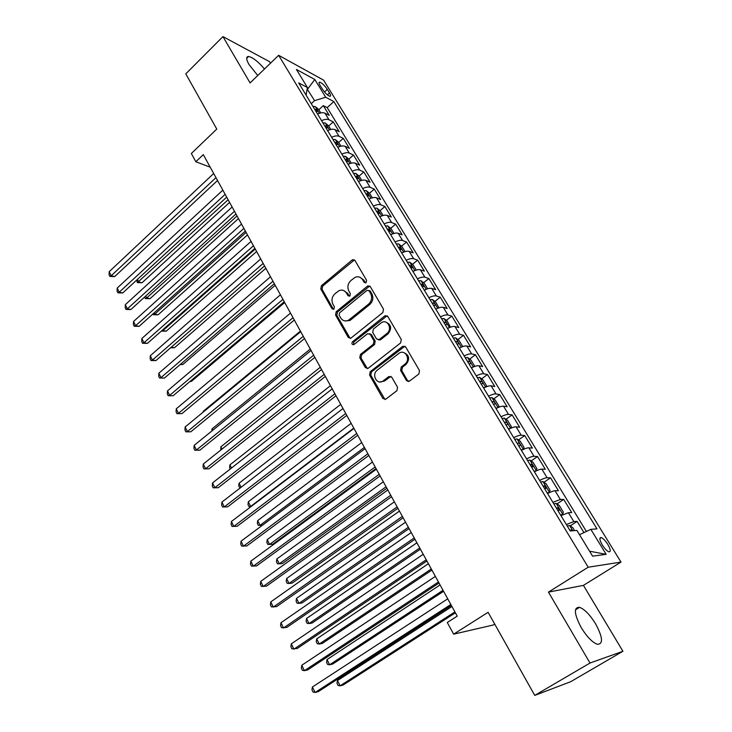 <?xml version="1.0" encoding="UTF-8"?>
<svg xmlns="http://www.w3.org/2000/svg" width="732" height="732" viewBox="0 0 732 732"><rect width="100%" height="100%" fill="white"/><g stroke="black" fill="none" stroke-linecap="round" stroke-linejoin="round"><path stroke-width="1.1" d="M366.128 282.634L366.576 280.301L354.91 260.4L352.092 259.997L321.421 285.718L320.79 288.975L332.008 308.776L333.948 309.105L334.396 306.809L332.932 304.228C331.193 300.33 331.87 296.826 334.963 293.733L339.072 290.631C342.137 289.469 344.598 290.275 346.456 293.065L347.947 295.646L349.914 295.975L350.363 293.651L348.871 291.071C347.105 287.154 347.792 283.632 350.93 280.493L355.176 277.309C358.268 276.165 360.748 276.971 362.605 279.734L364.124 282.323L366.128 282.634M595.528 623.71C589.891 614.679 584.575 609.216 579.552 607.322C573.522 607.212 574.089 613.992 581.263 627.681C586.908 636.794 592.252 642.33 597.294 644.279C603.433 644.252 602.839 637.398 595.528 623.71M264.481 69C258.131 61.561 252.833 57.389 248.587 56.492C245.915 56.593 246.071 59.292 249.045 64.599L257.765 75.506M607.807 544.37C605.419 540.664 603.232 538.395 601.256 537.562C599.124 537.444 599.471 539.923 602.308 544.992C604.705 548.716 606.892 550.995 608.878 551.837C611.019 551.937 610.662 549.448 607.807 544.37M406.452 380.53L409.463 381.143L418.86 373.988L419.5 370.566L405.647 346.941L402.774 346.3L370.227 371.673L369.568 375.031L382.882 398.51L385.828 399.15L396.927 390.687L397.567 387.31L391.748 377.181L388.829 376.55L383.229 380.869C377.172 385.673 371.06 374.619 377.273 370.172L398.931 353.336C405.089 348.661 411.164 359.705 404.869 364.188L401.246 366.979L400.578 370.383L406.452 380.53L408.493 381.555M270.483 63.199L269.586 61.698L222.94 36.6L185.791 73.868L216.782 129.079L191.345 153.5L195.847 161.754L203.304 154.635L457.235 616.115L447.279 622.502L453.639 634.159L493.368 624.972L494.722 624.122M590.001 663.036L622.914 651.279L583.422 585.38L548.451 592.115L590.001 663.036L534.744 695.4L488.098 612.309L453.639 634.159M548.451 592.115L588.189 567.227L278.645 55.312L323.599 80.145L621.001 562.084L588.189 567.227M222.94 36.6L250.088 82.926L278.645 55.312M382.845 312.537L383.504 309.169L370.264 286.596L367.857 285.846L336.198 311.74L335.558 315.035L348.286 337.479L350.838 338.193L382.845 312.537M387.759 316.425L401.292 339.52L400.624 342.924L368.15 368.315L365.387 367.647L359.787 357.774L360.446 354.444L373.338 344.241L373.988 340.883L370.246 334.378L367.62 333.673L353.867 344.607C351.882 344.726 351.433 343.793 352.495 341.789L384.822 315.922L387.759 316.425M622.914 651.279L570.658 681.721L534.744 695.4M583.971 532.603L577.127 521.385L570.182 525.896M566.358 524.551L573.824 521.587L568.407 512.711L571.747 512.565L563.732 499.444L556.97 503.918M552.889 502.326L560.355 499.489L555.03 490.751L558.424 490.751L550.537 477.822L543.949 482.269M539.63 480.448C543.043 478.673 545.532 477.767 547.097 477.731L541.854 469.121L545.313 469.276L537.535 456.539L531.112 460.959M526.573 458.9C529.968 457.143 532.457 456.283 534.04 456.301L528.879 447.828L532.393 448.112L524.734 435.567L518.466 439.959M513.708 437.681C517.085 435.952 519.574 435.119 521.184 435.201L516.097 426.848L519.674 427.268L512.126 414.916L506.004 419.28M501.045 416.783C504.394 415.071 506.892 414.285 508.52 414.422L503.506 406.187L507.139 406.745L499.7 394.566L493.725 398.913M488.573 396.204C491.904 394.502 494.393 393.752 496.04 393.944L491.108 385.837L494.786 386.514L487.466 374.519L481.619 378.837M476.276 375.919C479.588 374.244 482.077 373.53 483.751 373.768L478.884 365.78L482.617 366.576L475.397 354.764L469.679 359.055M464.17 355.944C467.464 354.288 469.953 353.602 471.637 353.895L466.842 346.026L470.63 346.941L463.512 335.293L457.912 339.566M452.239 336.253C455.505 334.615 457.994 333.966 459.705 334.304L454.984 326.554L458.808 327.579L451.8 316.096L446.319 320.36M440.481 316.855C443.729 315.236 446.218 314.614 447.947 314.998L443.29 307.358L447.161 308.501L440.252 297.183L434.881 301.419M428.888 297.732C432.118 296.131 434.607 295.545 436.354 295.975L431.761 288.445L435.677 289.689L428.861 278.535L423.599 282.753M417.469 278.883C420.68 277.3 423.16 276.742 424.926 277.218L420.397 269.797L424.359 271.151L417.643 260.153L412.482 264.344M406.205 260.308C409.398 258.735 411.878 258.213 413.653 258.735L409.197 251.415L413.196 252.869L406.571 242.018L401.511 246.199M395.106 241.99C398.281 240.435 400.761 239.94 402.554 240.508L398.153 233.279L402.188 234.835L395.655 224.138L390.696 228.302M384.163 223.928C387.31 222.391 389.79 221.924 391.602 222.528L387.265 215.409L391.336 217.065L384.895 206.516L380.018 210.66M373.366 206.122C376.504 204.603 378.975 204.164 380.796 204.804L376.523 197.786L380.631 199.525L374.281 189.121L369.495 193.248M362.724 188.563C365.835 187.053 368.315 186.642 370.145 187.328L365.927 180.401L370.072 182.231L363.804 171.974L359.11 176.083M352.229 171.242C355.322 169.751 357.792 169.367 359.641 170.08L355.478 163.254L359.659 165.176L353.474 155.047L348.844 159.155M341.871 154.159C344.955 152.677 347.416 152.32 349.283 153.07L345.175 146.336L349.384 148.349L343.281 138.357L338.706 142.465M331.66 137.305C334.716 135.841 337.187 135.512 339.053 136.298L335.009 129.646L339.245 131.742L333.225 121.887L328.97 119.746C327.085 118.923 324.624 119.234 321.586 120.679M328.705 126.005L333.225 121.887M320.131 85.498L322.3 89.02C325.008 92.973 327.543 95.389 329.885 96.285C330.965 96.313 330.837 95.187 329.492 92.9L327.332 89.405C324.633 85.461 322.098 83.045 319.747 82.158C318.685 82.121 318.813 83.238 320.131 85.498M579.524 534.708L590.834 529.346L596.983 528.861L333.819 101.547L325.694 97.237L314.586 100.65L311.292 103.706M590.834 529.346L606.169 554.334L592.581 556.164L576.926 530.435L570.237 530.956L298.683 82.899L307.413 87.529L296.405 69.439L314.815 79.504L325.694 97.237M586.396 531.45L327.195 107.641L323.306 105.628L329.244 115.354L324.971 113.186C323.087 112.344 320.625 112.646 317.587 114.091M339.053 136.298L343.281 138.357M349.283 153.07L353.474 155.047M359.641 170.08L363.804 171.974M370.145 187.328L374.281 189.121M380.796 204.804L384.895 206.516M391.602 222.528L395.655 224.138M402.554 240.508L406.571 242.018M413.653 258.735L417.643 260.153M424.926 277.218L428.861 278.535M436.354 295.975L440.252 297.183M447.947 314.998L451.8 316.096M459.705 334.304L463.512 335.293M471.637 353.895L475.397 354.764M483.751 373.768L487.466 374.519M496.04 393.944L499.7 394.566M508.52 414.422L512.126 414.916M521.184 435.201L524.734 435.567M534.04 456.301L537.535 456.539M547.097 477.731L550.537 477.822M560.355 499.489L563.732 499.444M573.824 521.587L577.127 521.385M314.586 100.65L307.147 89.011M306.983 89.935L314.815 79.504M583.422 585.38L621.001 562.084M195.847 161.754L210.203 167.18M318.832 109.763L323.306 105.628M327.195 107.641L333.819 101.547M306.067 95.078L307.413 87.529M335.009 129.646C333.133 128.841 330.663 129.171 327.616 130.625M345.175 146.336C343.308 145.567 340.838 145.915 337.772 147.388M355.478 163.254C353.629 162.522 351.159 162.897 348.066 164.38M365.927 180.401C364.088 179.706 361.617 180.109 358.506 181.609M376.523 197.786C374.692 197.128 372.222 197.558 369.093 199.067M387.265 215.409C385.453 214.787 382.973 215.245 379.826 216.782M398.153 233.279C396.351 232.703 393.871 233.188 390.714 234.734M409.197 251.415C407.413 250.875 404.933 251.387 401.749 252.952M420.397 269.797C418.631 269.303 416.151 269.843 412.949 271.426M431.761 288.445C430.013 287.996 427.525 288.564 424.304 290.165M443.29 307.358C441.552 306.955 439.063 307.559 435.824 309.169M454.984 326.554C453.264 326.188 450.775 326.829 447.517 328.458M466.842 346.026C465.149 345.714 462.661 346.382 459.376 348.029M478.884 365.78C477.209 365.524 474.72 366.229 471.417 367.894M491.108 385.837C489.443 385.627 486.954 386.368 483.632 388.052M503.506 406.187C501.868 406.031 499.38 406.809 496.031 408.511M516.097 426.848C514.477 426.747 511.988 427.561 508.621 429.291M528.879 447.828C527.278 447.783 524.789 448.634 521.404 450.372M541.854 469.121C540.28 469.13 537.791 470.026 534.378 471.792M555.03 490.751C553.484 490.815 550.995 491.748 547.563 493.533M568.407 512.711L560.941 515.621M606.169 554.334L589.571 551.214M365.533 282.936L363.831 280.1L359.851 277.227M343.601 290.494L347.7 293.404L349.384 296.25M354.489 259.897L322.684 286.066L322.053 289.314L333.481 309.371M369.761 286.02L337.452 312.052L336.812 315.336L350.171 338.44M369.02 290.705L367.016 290.384L339.584 312.839L339.136 315.144L340.691 317.889C342.686 320.881 345.312 321.65 348.569 320.213L368.544 304.155C371.755 300.998 372.451 297.439 370.639 293.459L369.02 290.705L370.236 291.052L368.818 290.43M345.083 320.918L349.814 320.515L350.912 319.774L349.676 319.472M370.236 291.052L371.847 293.807C373.668 297.778 372.972 301.337 369.77 304.485L350.912 319.774M369.596 333.682L371.463 334.652L375.205 341.149L374.555 344.498L361.672 354.681L361.022 358.012L367.373 368.644M387.146 315.767L353.739 342.054L353.583 344.735M386.88 333.518C392.8 329.226 387.594 318.667 381.537 322.611L373.384 329.043L372.725 332.392L376.486 338.907L379.185 339.593L386.88 333.518L388.079 333.801C392.05 328.512 391.355 324.642 386.02 322.181M378.371 339.886L380.402 339.858L379.396 339.447M388.079 333.801L380.603 339.712M403.707 352.577C409.344 355.02 410.13 358.964 406.05 364.417L402.435 367.199L401.767 370.602L407.632 380.722M379.89 381.948L384.437 381.061L383.339 380.786M390.934 376.367L384.547 380.988M404.915 346.19L371.453 371.883L370.795 375.232L384.977 399.535M320.762 112.938L318.63 109.434L315.282 106.607L312.921 106.387M137.415 279.423L138.696 282.003L142.035 282.753L229.583 202.398M315.986 111.447L317.514 111.374L316.068 109.425L314.797 109.489M142.035 282.753L137.396 282.616L228.128 199.745M137.396 282.616L136.637 280.146M215.967 177.647L111.163 275.79L109.169 271.709L213.689 173.511M217.532 180.502L114.695 276.586L111.163 275.79L109.882 276.44L109.086 274.811L109.169 271.709M114.695 276.586L109.882 276.44M330.8 129.454L328.558 125.776L325.209 122.967L322.858 122.775M145.714 296.057L146.684 297.997L150.005 298.702L238.476 218.548M325.96 127.899L327.469 127.816L326.033 125.84L324.761 125.913M150.005 298.702L145.348 298.574L146.684 297.997L237.049 215.958M145.348 298.574L144.588 297.073M340.975 146.199L338.623 142.328L335.274 139.547L332.923 139.391M154.104 312.893L154.754 314.193L158.066 314.833L247.48 234.917M336.07 144.579L337.562 144.478L336.125 142.484L334.844 142.566M158.066 314.833L153.391 314.733L154.754 314.193L246.089 232.392M153.391 314.733L152.979 313.909M351.287 163.172L348.816 159.109L345.477 156.346L343.125 156.218M162.614 329.949L162.934 330.59L166.237 331.175L256.603 251.497M346.318 161.488L347.792 161.369L346.355 159.347L345.083 159.448M166.237 331.175L161.543 331.093L162.934 330.59L255.239 249.026M361.736 180.374L359.156 176.119L355.816 173.383L353.465 173.292M171.27 347.197L174.509 347.718L265.835 268.287M356.704 178.626L358.168 178.498L356.722 176.439L355.45 176.558M174.509 347.718L170.602 347.782M225.154 194.346L119.206 292.224L117.184 288.097L222.839 190.146M226.691 197.137L122.729 292.965L119.206 292.224L117.898 292.837L117.093 291.19L117.184 288.097M122.729 292.965L117.898 292.837M234.46 211.264L127.35 308.867L125.3 304.686L232.117 207.01M235.96 213.991L130.863 309.554L127.35 308.867L126.014 309.444L125.199 307.769L125.3 304.686M130.863 309.554L126.014 309.444M243.893 228.402L135.603 325.722L133.526 321.494L241.523 224.093M245.357 231.074L139.107 326.344L135.603 325.722L134.231 326.262L133.407 324.569L133.526 321.494M139.107 326.344L134.231 326.262M253.455 245.778L143.957 342.796L141.852 338.504L251.049 241.414M254.882 248.377L147.452 343.363L143.957 342.796L142.557 343.29L141.724 341.579L141.852 338.504M147.452 343.363L142.557 343.29M372.332 197.814L369.633 193.367L366.293 190.649L363.95 190.595M180.648 364.152L182.881 364.472L275.205 285.297M367.235 196.002L368.681 195.856L367.235 193.77L365.963 193.907M182.881 364.472L180.145 364.582M263.145 263.401L152.421 360.089L150.289 355.743L260.711 258.972M264.536 265.926L155.907 360.592L152.421 360.089L150.993 360.537L150.142 358.808L150.289 355.743M155.907 360.592L150.993 360.537M383.083 215.501L380.256 210.843L376.925 208.162L374.583 208.135M190.219 381.281L191.354 381.427L284.684 302.536M377.913 213.625L379.341 213.46L377.895 211.347L376.623 211.493M191.354 381.427L189.981 381.482M272.972 281.253L160.994 377.611L158.835 373.21L270.501 276.769M274.326 283.714L164.471 378.041L159.53 378.014L158.67 376.257L158.835 373.21M164.471 378.041L159.53 378.014M393.981 233.435L391.025 228.567L387.695 225.914L385.371 225.923M388.738 231.486L390.147 231.312L388.71 229.162L387.429 229.326M282.936 299.361L169.678 395.353L167.491 390.897L280.429 294.804M284.245 301.74L173.145 395.728L168.186 395.719L167.317 393.935L167.491 390.897M173.145 395.728L168.186 395.719M405.034 251.625L401.95 246.547L398.629 243.912L396.296 243.957M399.718 249.603L401.109 249.411L399.672 247.233L398.391 247.416M300.404 331.102L203.203 411.32L203.469 411.869M203.139 412.143L203.203 411.32M293.038 317.715L178.48 413.333L176.266 408.822L290.494 313.104M294.31 320.021L181.929 413.644L176.952 413.653L176.073 411.851L176.266 408.822M181.929 413.644L176.952 413.653M416.243 270.071L413.022 264.774L409.71 262.175L407.385 262.257M410.853 267.976L412.226 267.766L410.789 265.56L409.508 265.762M310.277 349.045L211.987 428.943L212.683 430.334M211.813 431.038L211.987 428.943M303.277 336.327L187.392 431.551L185.15 426.976L300.706 331.651M368.58 286.532L369.962 286.194M304.512 338.559L190.832 431.788L185.837 431.834L184.94 430.004L185.15 426.976M190.832 431.788L185.837 431.834M427.616 288.792L424.258 283.257L420.946 280.695L418.631 280.813M422.154 286.615L423.499 286.395L422.062 284.153L420.79 284.364M320.287 367.235L220.899 446.804L222.025 449.055M220.79 450.043L220.899 446.804M313.671 355.203L196.432 450.015L194.154 445.376L311.054 350.463M314.852 357.362L199.854 450.18L194.84 450.244L193.934 448.396L194.154 445.376M199.854 450.18L194.84 450.244M438.999 307.824L435.65 302.014L432.347 299.48L430.041 299.635M433.609 305.528L434.936 305.281C435.522 304.503 435.046 303.743 433.5 303.011L432.228 303.24M330.434 385.682L229.912 464.884L231.486 468.032M230.241 469.011L229.638 467.794L229.912 464.884M324.203 374.354L205.582 468.727L203.286 464.024L321.558 369.541M325.337 376.422L209.004 468.819L203.963 468.91L203.038 467.034L203.286 464.024M209.004 468.819L203.963 468.91M450.455 327.177L447.215 321.037L443.912 318.53L441.616 318.731M445.239 324.706L446.547 324.45C447.142 323.645 446.666 322.876 445.102 322.144L443.839 322.391M340.719 404.375L239.053 483.202L241.084 487.274M240.206 487.951L238.76 486.103L239.053 483.202M240.27 487.905L239.675 487.951M334.89 393.77L214.869 487.695L212.536 482.928L332.2 388.893M335.979 395.756L218.273 487.713L213.204 487.823L212.271 485.92L212.536 482.928M218.273 487.713L213.204 487.823M345.733 413.479L224.276 506.919L221.906 502.088L343.006 408.52M346.776 415.373L227.661 506.855L222.574 506.992L221.631 505.062L221.906 502.088M227.661 506.855L222.574 506.992M356.731 433.463L233.81 526.399L231.413 521.504L353.968 428.44M357.719 435.266L237.186 526.262L232.071 526.427L231.12 524.469L231.413 521.504M462.102 346.812L462.496 346.181L458.937 340.334L455.652 337.864L453.364 338.111M459.989 347.727L459.293 347.901M457.033 344.168L458.314 343.894C458.937 343.07 458.461 342.292 456.878 341.551L455.615 341.826M351.15 423.325L248.313 501.768L250.646 506.443L353.776 428.101M251.213 506.471L248.935 506.526L248.002 504.659L248.313 501.768M248.935 506.526L251.259 506.434M473.961 366.732L474.446 365.854L470.841 359.924L467.556 357.481L465.278 357.765M472.286 367.455L471.298 367.711M469.002 363.923L470.273 363.63C470.905 362.788 470.42 361.992 468.837 361.251L467.556 361.535M468.837 361.251L467.84 361.992L468.837 361.251M361.727 442.54L257.691 520.58L260.052 525.32L364.39 447.389M262.459 525.219L258.305 525.347L257.362 523.453L257.691 520.58M486.011 386.935L486.57 385.81L482.919 379.789L479.643 377.392L477.365 377.721M484.758 387.493L483.486 387.814M372.442 462.029L267.198 539.64L269.596 544.443L272.743 544.233L376.019 468.517M481.153 383.971L482.425 383.66C483.038 382.79 482.562 381.985 480.979 381.235L479.689 381.546M479.954 381.994L480.979 381.235L479.945 381.976M267.198 539.64L266.851 542.504L267.811 544.416L269.596 544.443L375.15 466.943M367.894 453.748L243.482 546.163L241.048 541.195L365.085 448.652M368.827 455.46L246.84 545.935L241.706 546.127L240.737 544.151L241.048 541.195M498.272 407.45L498.885 406.068L495.171 399.956L491.913 397.595L489.644 397.97M497.421 407.825L495.848 408.209M383.321 481.784L276.833 558.955L279.258 563.823L282.396 563.539L386.88 488.253M493.487 404.311L494.75 403.982C495.354 403.094 494.878 402.28 493.313 401.52L491.996 401.85M276.833 558.955L276.467 561.801L277.437 563.75L279.258 563.823L386.066 486.771M379.213 474.327L253.281 566.193L250.82 561.16L376.367 469.157M380.1 475.937L256.621 565.882L251.469 566.101L250.49 564.097L250.82 561.16M510.735 428.266L511.375 426.628L507.605 420.433L504.357 418.109L502.097 418.53M510.259 428.476L508.401 428.925M394.347 501.832L286.596 578.527L289.058 583.468L292.169 583.102L397.897 508.273M506.004 424.963L507.267 424.606C507.862 423.709 507.377 422.876 505.821 422.108L504.485 422.465M286.596 578.527L286.212 581.364L287.191 583.34L289.058 583.468L397.128 506.883M390.705 495.216L263.218 586.497L260.72 581.4L387.823 489.964M391.538 496.726L266.549 586.112L261.37 586.359L260.372 584.319L260.72 581.4M523.407 449.393L524.057 447.499L520.232 441.204L516.993 438.925L514.752 439.392M523.27 449.457L521.147 449.951M405.537 522.163L296.497 598.373L298.995 603.378L302.087 602.93L409.069 528.586M518.704 445.925L519.967 445.55C520.553 444.635 520.077 443.784 518.531 443.006L517.176 443.4M296.497 598.373L296.094 601.201L297.091 603.195L298.995 603.378L408.355 527.287M402.371 516.417L273.301 607.103L270.767 601.924L399.443 511.082M403.149 517.826L276.605 606.618L271.407 606.901L270.401 604.833L270.767 601.924M535.961 470.987L536.94 468.69L533.052 462.304L529.822 460.062L527.589 460.584M536.309 470.758L534.086 471.298M416.883 542.787L306.525 618.494L309.06 623.563L312.134 623.033L420.406 549.183M531.606 467.217L532.869 466.815L531.423 464.234L530.05 464.646M306.525 618.494L306.104 621.303L307.111 623.325L309.06 623.563L419.747 547.984M414.221 537.938L283.522 627.992L280.96 622.74L411.238 532.53M414.934 539.237L286.807 627.425L281.591 627.727L280.566 625.631L280.96 622.74M548.268 493.167L549.439 492.38L550.007 490.211L546.072 483.715L542.851 481.528L540.628 482.095M549.439 492.38L547.225 492.975M428.394 563.713L316.7 638.89L319.262 644.032L322.318 643.41L431.907 570.082M544.709 488.83L545.962 488.409L544.517 485.783L543.126 486.222M316.7 638.89L316.261 641.68L317.276 643.73L319.262 644.032L431.304 568.993M426.234 559.788L293.898 649.183L291.29 643.858L423.215 554.289M426.893 560.977L297.165 648.515L291.912 648.854L290.878 646.731L291.29 643.858M560.913 515.566L562.771 514.34L563.283 512.061L559.285 505.464L556.082 503.323L553.868 503.936M562.771 514.34L560.566 514.989M440.078 584.941L327.012 659.569L329.62 664.784L332.648 664.07L443.574 591.291M558.013 510.78L559.266 510.341L557.821 507.66L556.402 508.127M327.012 659.569L326.554 662.341L327.588 664.427L329.62 664.784L443.025 590.294M438.45 581.967L304.411 670.677L301.776 665.269L435.375 576.395M439.044 583.047L307.66 669.917L304.411 670.677L302.389 670.292L301.337 668.133L301.776 665.269M574.565 530.618L572.708 527.552L569.597 525.503L567.318 526.125M451.937 606.489L337.47 680.54L340.115 685.82L343.125 685.024L455.414 612.803M572.561 530.773L571.326 529.886L569.889 530.38M337.47 680.54L336.985 683.295L338.038 685.408L340.115 685.82L454.929 611.925M450.839 604.495L315.089 692.481L312.408 687L447.728 598.831M451.37 605.456L318.31 691.621L315.089 692.481L313.022 692.033L311.951 689.846L312.408 687M328.97 119.746L324.971 113.186M324.523 92.012L327.332 89.405M327.387 94.849L329.492 92.9M363.831 280.1L362.605 279.734M349.191 295.984L347.947 295.646M347.7 293.404L346.456 293.065M333.27 309.087L332.008 308.776M322.053 289.314L320.79 288.975M322.684 286.066L321.421 285.718M353.327 260.391L352.092 259.997M365.35 282.689L364.124 282.323M349.53 337.745L348.286 337.479M336.812 315.336L335.558 315.035M337.452 312.052L336.198 311.74M368.617 286.505L367.4 286.139M369.77 304.485L368.544 304.155M371.847 293.807L370.639 293.459M366.613 367.867L365.387 367.647M361.022 358.012L359.787 357.774M361.672 354.681L360.446 354.444M374.555 344.498L373.338 344.241M375.205 341.149L373.988 340.883M371.463 334.652L370.246 334.378M353.739 342.054L352.495 341.789M386.029 316.233L384.822 315.922M401.767 370.602L400.578 370.383M402.435 367.199L401.246 366.979M406.05 364.417L404.869 364.188M389.991 376.788L388.793 376.577M384.099 398.675L382.882 398.51M370.795 375.232L369.568 375.031M371.453 371.883L370.227 371.673M403.835 346.639L402.655 346.382M319.399 113.323L315.364 106.68M315.236 110.203L316.068 109.425M329.437 129.848L325.292 123.031M325.182 126.618L326.033 125.84M339.602 146.601L335.357 139.611M335.265 143.252L336.125 142.484M349.905 163.584L345.559 156.419M345.486 160.116L346.355 159.347M360.354 180.795L355.898 173.447M355.844 177.208L356.722 176.439M370.95 198.253L366.375 190.713M366.348 194.538L367.235 193.77M381.692 215.949L377.007 208.227M376.998 212.115L377.895 211.347M392.59 233.901L387.777 225.978M387.795 229.93L388.71 229.162M403.634 252.101L398.711 243.976M398.748 247.992L399.672 247.233M414.843 270.565L409.792 262.239M409.856 266.32L410.789 265.56M426.207 289.286L421.028 280.759M421.12 284.913L422.062 284.153M437.745 308.291L432.429 299.534M432.548 303.762L433.5 303.011M449.448 327.561L444.004 318.594M444.141 322.894L445.102 322.144M461.316 347.124L455.734 337.928M455.899 342.302L456.878 341.551M473.366 366.97L467.647 357.545M485.591 387.118L479.725 377.456M498.007 407.559L491.996 397.659M492.243 402.261L493.258 401.52M510.607 428.321L504.439 418.164M504.723 422.849L505.757 422.117M523.398 449.393L517.076 438.98M517.387 443.757L518.439 443.025M536.327 470.703L529.904 460.117M530.252 464.976L531.313 464.253M549.457 492.325L542.934 481.583M543.309 486.524L544.388 485.801M562.789 514.285L556.164 503.369M556.576 508.401L557.665 507.688M572.781 530.755L569.597 525.503M570.045 530.627L571.143 529.913M575.471 609.82L579.552 607.322M246.675 58.359L248.587 56.492M599.865 538.45L601.256 537.562M319.033 82.826L319.747 82.158M353.922 260.034L352.696 259.631M369.074 286.212L367.857 285.846M349.814 320.515L348.569 320.213M380.402 339.858L379.185 339.593M386.322 316.032L385.114 315.721M384.437 381.061L383.229 380.869M390.037 376.751L388.829 376.55M403.954 346.556L402.774 346.3M492.252 402.28L493.313 401.52M504.741 422.876L505.821 422.108M517.414 443.793L518.531 443.006M530.279 465.021L531.423 464.234M543.336 486.57L544.517 485.783M556.604 508.466L557.821 507.66M570.082 530.691L571.326 529.886"/></g></svg>
